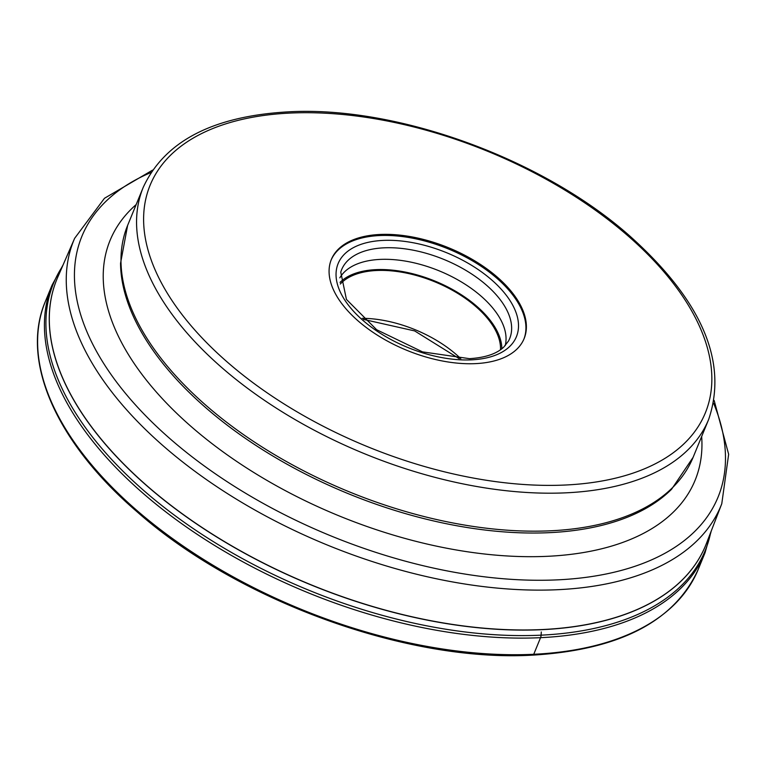 <?xml version="1.0" encoding="UTF-8"?>
<svg xmlns="http://www.w3.org/2000/svg" width="767" height="767" viewBox="0 0 767 767"><rect width="100%" height="100%" fill="white"/><g stroke="black" fill="none" stroke-linecap="round" stroke-linejoin="round"><path stroke-width="1.15" d="M475.569 363.625A104.187 55.368 -157.7 0 1 368.841 329.417A104.187 55.368 -157.7 0 1 331.334 259.514A104.187 55.368 -157.7 0 1 379.895 234.472A104.187 55.368 -157.7 0 1 486.614 268.68A104.187 55.368 -157.7 0 1 524.129 338.583A104.187 55.368 -157.7 0 1 475.569 363.625M523.899 339.119A104.187 55.368 22.3 0 0 485.741 269.466A104.187 55.368 22.3 0 0 379.444 235.555A104.187 55.368 22.3 0 0 331.114 260.061M339.839 277.836A89.605 47.612 -157.7 0 1 380.068 259.409A89.605 47.612 -157.7 0 1 469.346 287.059A89.605 47.612 -157.7 0 1 505.204 345.649M501.858 348.755A89.605 47.612 22.3 0 0 375.868 269.639A89.605 47.612 22.3 0 0 340.049 282.39M340.299 284.039A88.215 46.873 -157.7 0 1 376.511 270.502A88.215 46.873 -157.7 0 1 460.21 294.94A88.215 46.873 -157.7 0 1 500.525 349.752M532.01 654.644A2.224 1.246 -92.7 0 0 533.746 654.28L540.553 637.674A5.561 3.106 -92.7 0 0 541.099 635.162L541.301 631.979M533.746 654.28A352.849 187.503 -157.7 0 1 172.307 538.424A352.849 187.503 -157.7 0 1 45.272 301.69C20.143 360.701 56.346 442.549 136.833 511.579C237.866 601.04 407.603 662.592 532.825 655.123C619.487 649.87 674.605 621.328 698.191 569.469A352.849 187.503 -157.7 0 1 533.746 654.28M45.272 301.69L52.079 285.084A352.849 187.503 22.3 0 0 179.114 521.819A352.849 187.503 22.3 0 0 540.553 637.674A352.849 187.503 22.3 0 0 704.998 552.873L698.191 569.469M62.424 266.427A352.168 187.138 22.3 0 0 167.062 509.624A352.168 187.138 22.3 0 0 541.099 635.162A352.168 187.138 22.3 0 0 710.741 532.317M57.276 278.287A350.624 186.323 22.3 0 0 56.863 279.293A350.624 186.323 22.3 0 0 183.102 514.532A350.624 186.323 22.3 0 0 542.259 629.659A350.624 186.323 22.3 0 0 705.669 545.385A350.624 186.323 22.3 0 0 706.071 544.378M57.707 277.299L74.639 238.326A349.752 185.854 22.3 0 0 198.298 473.785A349.752 185.854 22.3 0 0 557.983 589.689A349.752 185.854 22.3 0 0 558.021 589.689A349.752 185.854 22.3 0 0 721.776 503.737L706.465 543.372A350.624 186.323 -157.7 0 1 542.336 629.544A350.624 186.323 -157.7 0 1 542.307 629.544A350.624 186.323 -157.7 0 1 181.693 513.363A350.624 186.323 -157.7 0 1 57.707 277.299L56.863 279.293M713.607 403.241A343.779 182.69 -157.7 0 1 557.81 579.842A343.779 182.69 -157.7 0 1 557.772 579.842A343.779 182.69 -157.7 0 1 148.549 418.677A343.779 182.69 -157.7 0 1 151.013 172.498M136.171 204.568A316.148 168.002 22.3 0 0 194.387 429.328A316.148 168.002 22.3 0 0 547.753 556.296A316.148 168.002 22.3 0 0 701.661 436.5M671.566 489.269A305.141 162.153 -157.7 0 1 549.594 532.653A305.141 162.153 -157.7 0 1 549.556 532.653A305.141 162.153 -157.7 0 1 120.544 263.282L127.619 225.412A305.602 162.393 -157.7 0 0 237.636 430.44A305.602 162.393 -157.7 0 0 550.648 530.793A305.602 162.393 -157.7 0 0 550.687 530.793A305.602 162.393 -157.7 0 0 693.109 457.343L671.566 489.269M127.619 225.412L143.199 187.436A305.602 162.393 22.3 0 0 253.196 392.455A305.602 162.393 22.3 0 0 566.209 492.817A305.602 162.393 22.3 0 0 566.257 492.817A305.602 162.393 22.3 0 0 708.689 419.367L693.109 457.343M565.5 485.012A300.041 159.44 -157.7 0 1 179.248 310.875A300.041 159.44 -157.7 0 1 289.964 113.075A300.041 159.44 -157.7 0 1 676.216 287.213A300.041 159.44 -157.7 0 1 565.5 485.012M383.078 240.416A96.345 51.197 -157.7 0 1 507.083 296.35A96.345 51.197 -157.7 0 1 471.523 359.848A96.345 51.197 -157.7 0 1 471.484 359.848A96.345 51.197 -157.7 0 1 347.48 303.924A96.345 51.197 -157.7 0 1 383.049 240.416A96.345 51.197 -157.7 0 1 383.078 240.416M383.96 247.827A90.813 48.254 -157.7 0 1 383.989 247.827A90.813 48.254 -157.7 0 1 478.867 279.035A90.813 48.254 -157.7 0 1 508.54 340.97L503.689 347.183C496.565 353.865 485.156 357.69 469.471 358.659L422.521 351.88L376.655 329.733L346.425 299.408L340.759 272.151A90.813 48.254 -157.7 0 1 383.96 247.827M460.804 358.707A88.215 46.873 22.3 0 0 362.292 318.305M52.079 285.084L63.076 264.931M711.325 530.802L704.998 552.873M706.465 543.372L705.669 545.385M721.776 503.737L728.65 454.285L714.144 400.432M74.639 238.326L104.465 198.289L152.604 170.121M143.199 187.436C164.426 141.416 212.66 116.229 287.913 111.877C396.021 105.472 541.818 158.299 629.074 235.364C701.632 300.156 728.171 361.487 708.689 419.367M459.184 358.64L414.659 330.922L363.491 319.398"/></g></svg>
